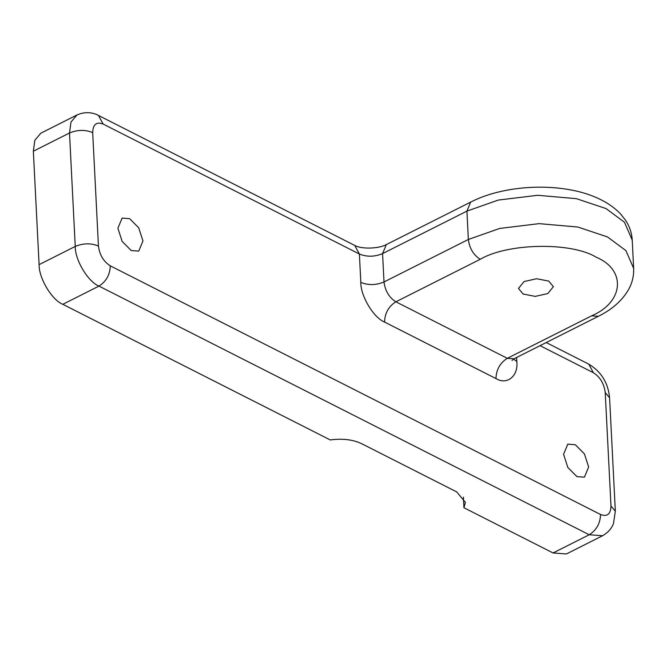 <?xml version="1.0" encoding="UTF-8"?>
<svg xmlns="http://www.w3.org/2000/svg" width="667" height="667" viewBox="0 0 667 667"><rect width="100%" height="100%" fill="white"/><g stroke="black" fill="none" stroke-linecap="round" stroke-linejoin="round"><path stroke-width="1" d="M131.232 250.559L138.744 251.109L142.963 240.962L138.719 227.822L129.615 218.659L122.111 218.101L117.892 228.247L122.136 241.387L131.232 250.559M576.922 476.613L584.434 477.163L588.653 467.017L584.409 453.877L575.304 444.714L567.8 444.155L563.582 454.302L567.825 467.45L576.922 476.613M524.079 281.549L518.476 288.444L523.111 294.022L535.251 296.381L547.79 293.572L553.385 286.677L548.749 281.099L536.61 278.739L524.079 281.549M591.646 315.816L598.316 316.308L513.965 358.804L507.295 358.312L591.646 315.816C623.937 302.059 626.438 269.827 596.181 257.204C571.311 241.863 507.537 243.021 480.223 259.305L395.873 301.801L507.295 358.312C500.075 362.881 496.298 369.626 495.965 378.564L384.542 322.053C373.578 317.725 360.539 295.915 360.822 282.391L359.388 254.027L103.118 124.045C96.44 121.544 92.963 124.387 92.688 132.575L98.433 246.015C99.575 254.919 103.535 261.531 110.297 265.841L600.55 514.507C600.225 523.445 596.448 530.19 589.219 534.759L602.568 535.734L566.425 553.952L553.076 552.968L589.219 534.759L98.966 286.093L62.815 304.31L330.232 439.937C342.396 438.319 352.851 439.561 361.581 443.655L456.687 491.896L465.399 502.376L463.94 507.754L553.076 552.968M463.94 507.754L463.398 497.173M33.35 151.209L39.095 264.649L75.246 246.431L69.501 133L33.35 151.209L34.842 140.253L40.854 133.175L76.997 114.957L70.994 122.036L69.501 133C77.472 129.69 85.201 129.556 92.688 132.575M62.815 304.31C51.859 299.983 38.811 278.172 39.095 264.649M495.965 378.564C507.053 385.426 518.517 376.046 516.808 361.506L516.608 357.479M600.55 514.507C607.228 517.008 610.705 514.165 610.98 505.978L605.227 392.538C604.094 383.633 600.133 377.022 593.372 372.711L540.053 345.664M354.769 245.448L359.388 254.027C366.867 257.053 374.604 256.912 382.575 253.61L384.017 281.966L468.359 239.47L466.925 211.114L382.575 253.61L386.326 244.589C379.34 248.624 361.781 249.458 354.769 245.448L98.499 115.466C95.673 113.899 87.644 110.33 76.997 114.957M480.223 259.305C473.453 254.994 469.501 248.382 468.359 239.47L499.666 228.447L539.061 223.645L577.822 227.03L607.512 236.952L625.904 250.617L633.65 268.392L632.216 240.037L624.462 222.253L606.07 208.596L576.388 198.666L537.627 195.289L498.232 200.083L466.925 211.114L470.677 202.093L386.326 244.589M110.297 265.841C109.963 274.779 106.186 281.532 98.966 286.093C88.002 281.766 74.962 259.955 75.246 246.431C83.217 243.13 90.954 242.988 98.433 246.015M384.542 322.053C384.876 313.115 388.653 306.361 395.873 301.801C389.111 297.49 385.151 290.879 384.017 281.966C376.038 285.268 368.309 285.409 360.822 282.391M513.573 359.021L516.808 361.506M103.118 124.045L98.499 115.466M546.215 342.555L588.753 364.132L593.372 372.711M588.753 364.132C601.2 371.602 608.146 382.816 609.588 397.782L605.227 392.538M609.588 397.782L615.333 511.214L610.98 505.978M598.316 316.308C612.106 309.538 622.236 300.55 628.689 289.345C632.291 282.775 633.942 275.788 633.65 268.392M513.965 358.804L512.039 360.497M470.677 202.093C507.078 183.292 566.375 181.974 600.959 199.766C608.579 203.527 615.041 208.179 620.327 213.707L625.254 219.835C629.448 225.98 631.766 232.708 632.216 240.037M602.568 535.734C610.955 530.915 612.981 524.846 613.498 523.462L615.333 511.214"/></g></svg>
